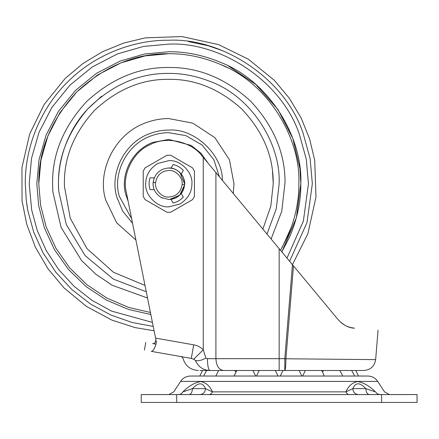 <?xml version="1.0" encoding="UTF-8"?>
<svg xmlns="http://www.w3.org/2000/svg" width="439" height="439" viewBox="0 0 439 439"><rect width="100%" height="100%" fill="white"/><g stroke="black" fill="none" stroke-linecap="round" stroke-linejoin="round"><path stroke-width="0.66" d="M171.012 199.355L173.103 202.977C177.12 202.055 180.528 200.085 183.337 197.067L181.247 193.445C178.596 196.738 175.188 198.708 171.012 199.355L168.823 199.509L161.118 197.495L168.823 199.509C177.367 198.872 182.586 194.241 184.473 185.609L184.539 184.984C186.004 176.999 177.175 167.204 168.823 167.989C159.961 168.735 154.726 173.575 153.112 182.514C152.684 189.039 155.636 194.181 161.958 197.934L162.249 198.077M169.514 199.493L179.743 195.114L184.534 184.984L179.743 195.114L169.514 199.493M184.967 381.409L180.588 381.409C182.992 377.952 186.295 376.157 190.493 376.036L199.805 376.036L202.527 370.494L200.003 370.494L223.495 370.494L209.897 370.494C203.032 370.187 198.203 366.823 195.415 360.403C197.835 361.281 201.325 360.501 205.891 358.07L207.406 358.674C207.565 365.802 208.393 369.742 209.897 370.494C194.543 370.494 194.543 370.494 209.897 370.494M155.719 341.602L155.883 339.687L126.328 192.271C121.735 174.634 133.275 151.548 150.138 144.64C166.112 135.865 191.322 141.391 202.154 156.043L293.482 265.908L285.921 358.767L375.652 359.634L285.921 358.767C285.849 365.846 285.476 369.759 284.801 370.494L363.871 370.494C370.582 369.896 374.511 366.28 375.652 359.634L378.056 330.106M321.496 370.494L322.555 371.844L323.609 370.494L321.502 370.494L322.369 371.575L324.218 376.036M285.921 358.767L284.801 358.674L284.801 370.494L223.495 370.494C218.885 369.792 216.356 365.852 215.906 358.674L279.155 358.674L279.155 370.494M153.085 343.583L153.661 343.457M154.737 342.903L155.077 342.596M155.565 338.107L155.883 339.676C155.543 342.557 154.468 343.863 152.657 343.594L156.064 344.192L156.344 341.976L155.565 338.107L193.709 344.829C197.413 345.504 200.596 347.167 203.257 349.817L205.891 358.07M155.883 339.676L156.344 341.976M195.415 360.403L193.67 359.239L191.316 358.411L193.709 344.829M191.316 358.411L151.285 351.354C152.739 351.414 154.33 349.032 156.064 344.192M193.67 359.239L203.257 349.817L203.257 157.365M194.795 360.057C178.986 357.538 178.986 357.538 194.795 360.057M151.285 351.354C142.11 349.735 142.11 349.735 151.285 351.354C142.11 349.735 142.11 349.735 151.285 351.354M152.657 343.594C143.487 341.976 143.487 341.976 152.657 343.594M350.399 327.489L354.492 328.191C385.327 330.699 385.327 330.699 354.492 328.191C348.84 328.015 343.419 325.2 338.228 319.74L293.482 265.908M207.406 358.674L215.906 358.674L215.906 172.582L279.155 248.672L279.155 358.674L284.801 358.674L292.456 264.673L307.865 233.762L315.987 197.012L314.73 160.411L309.577 138.779L301.039 117.773L289.213 98.078L274.375 80.342L248.348 59.21L218.617 44.63L181.872 36.563L145.271 37.875L123.633 43.066L102.638 51.637L82.955 63.496L65.246 78.367L44.158 104.427L29.627 134.175L21.95 167.577L22.049 200.81L26.746 224.329L35.416 247.278L47.977 268.772L64.099 287.989L86.478 306.438L111.775 320.053L135.025 327.593L154.094 330.776M346.245 325.974L347.276 326.435M348.127 326.77L350.36 327.483M353.812 328.125L354.119 328.158M350.075 327.406L346.821 326.237M344.604 325.112L342.239 323.554M341.827 323.236L340.9 322.467M279.116 180.978L279.155 183.749L276.279 208.772L267.011 234.064M146.269 291.748L113.377 279.133L85.133 255.641L66.338 224.598L58.766 191.442L58.53 186.52C57.416 159.22 67.068 133.451 87.482 109.212L101.634 96.24M58.766 191.442C56.565 164.844 65.543 132.891 87.482 109.212C111.808 84.996 138.922 73.066 168.823 73.417C182.185 73.291 195.849 75.925 209.815 81.319C251.536 96.399 280.455 143.586 279.144 182.361M184.473 181.889L184.534 185.006M153.09 184.709L153.068 183.277M291.556 226.694L282.244 247.338M38.791 183.749C38.347 150.561 51.045 119.913 76.88 91.806C104.987 65.965 135.64 53.273 168.823 53.717C185.96 53.536 203.427 57.213 221.212 64.742L227.451 67.688M221.212 64.742C269.173 84.085 300.83 139.168 298.855 183.749C299.036 200.886 295.359 218.353 287.83 236.138L280.521 250.318M150.429 312.469L128.589 307.399L107.1 298.196L87.109 284.895L69.752 267.966L55.929 248.265L46.166 226.908L40.553 205.051L38.791 183.749L40.964 160.087L47.922 135.887L59.989 112.593L76.88 91.806L97.672 74.915L120.961 62.848L145.161 55.89L168.823 53.717M188.989 394.557C191.086 394.2 192.233 392.23 192.441 388.647L205.485 388.647C202.769 382.215 198.423 382.215 192.441 388.647L182.882 391.868C170.82 391.868 170.82 391.868 182.882 391.868C188.825 385.985 194.784 382.55 200.749 381.557C205.94 382.561 209.842 385.996 212.471 391.868L345.833 391.868C348.462 385.985 352.38 382.55 357.582 381.557C363.541 382.561 369.49 385.996 375.427 391.868L365.857 388.647C359.887 382.215 355.535 382.215 352.819 388.647L365.857 388.647C366.066 392.23 367.218 394.2 369.314 394.557M190.493 376.036L367.811 376.036L358.498 376.036L355.782 370.494M352.874 376.036L194.433 376.036M209.337 394.557L211.115 393.838L212.471 391.868L205.485 388.647C205.156 392.23 203.312 394.2 199.954 394.557M348.972 394.557C347.957 394.557 346.914 393.662 345.833 391.868L352.819 388.647C353.148 392.23 354.997 394.2 358.35 394.557M182.882 391.868C181.861 393.629 180.352 394.524 178.355 394.557L178.519 394.551M379.949 394.557L377.375 393.838L375.427 391.868M176.703 394.557L141.254 394.557L141.254 402.437L417.05 402.437L417.05 394.557L176.703 394.557L176.703 402.437M184.473 185.609L184.583 183.749L179.968 172.604M172.67 168.466L168.823 167.989C176.895 167.237 185.653 176.478 184.567 184.364C183.255 193.594 178.004 198.642 168.823 199.509M181.247 193.445C183.288 190.883 184.396 187.782 184.578 184.155C184.572 180.209 183.464 176.84 181.247 174.053C178.596 170.76 175.183 168.79 171.012 168.137L167.682 168.027M153.096 182.684L154.215 177.839L150.028 177.839C148.821 181.779 148.821 185.719 150.028 189.659L154.215 189.659L154.034 189.193M153.425 187.102L153.107 184.956M182.081 184.792C183.321 178.053 175.869 169.789 168.823 170.447C161.349 171.078 156.926 175.166 155.565 182.706C154.33 189.445 161.777 197.709 168.823 197.045C176.302 196.42 180.72 192.331 182.081 184.792L184.567 184.364M170.672 155.241L166.974 155.241L145.062 167.896L143.213 171.095L143.213 196.403L145.062 199.602L166.974 212.256L170.672 212.256L192.589 199.602L194.433 196.403L194.433 171.095L192.589 167.896L170.672 155.241L166.968 155.247M168.823 160.641L157.799 163.44C149.803 168.505 145.775 175.276 145.715 183.749C144.683 195.179 157.392 207.888 168.823 206.857L179.847 204.058C187.848 198.993 191.876 192.222 191.931 183.749C192.962 172.318 180.259 159.609 168.823 160.641M171.012 168.137L173.103 164.515C177.12 165.443 180.528 167.413 183.337 170.425L181.247 174.053M166.974 212.256L170.683 212.251M192.589 199.602L194.433 196.403L194.433 190.921M194.433 176.577L194.433 171.095M145.062 167.896L143.213 171.095L143.213 176.577M143.213 190.921L143.213 196.403M188.946 343.989L182.728 342.892M131.623 218.699L119.386 196.442C112.521 174.952 125.494 145.139 150.506 136.106C156.756 133.785 162.858 132.655 168.823 132.704L185.829 135.624L201.984 144.947L213.842 159.697L219.385 176.769M132.545 223.292L122.651 211.093L116.845 197.095C109.629 174.497 123.271 143.152 149.567 133.659C156.136 131.223 162.556 130.032 168.823 130.087C193.972 127.968 222.831 154.44 222.386 180.473M145.002 285.41L113.471 272.29L87.037 248.666L70.251 218.199L64.44 186.372L64.407 183.749M272.542 171.693L273.245 183.749L270.786 206.259L262.879 229.098L270.786 206.259L273.245 183.749L273.206 181.126C272.855 154.742 262.308 130.646 241.571 108.839C219.176 88.804 194.927 78.971 168.823 79.333C142.176 78.971 117.564 89.166 94.989 109.915C74.24 132.485 64.05 157.102 64.407 183.749L64.44 186.372M285.054 182.289L281.756 211.274L271.099 238.986L281.756 211.274L285.054 182.289C285.054 152.767 273.508 125.653 250.411 100.954C225.383 78.257 198.187 67.107 168.823 67.507C139.158 67.112 111.758 78.46 86.631 101.557C63.534 126.684 52.186 154.084 52.587 183.749L52.867 191.854L52.587 183.749M228.34 65.927L255.778 84.436L277.903 109.415L292.797 138.417L299.941 168.505L300.825 183.749L296.336 217.881L281.854 251.926L289.636 236.934C297.28 218.874 301.006 201.144 300.825 183.749C302.833 138.488 270.693 82.576 222.008 62.936C203.948 55.292 186.224 51.566 168.823 51.747L144.804 53.953L120.237 61.016L96.591 73.264L75.486 90.412L58.338 111.517L46.09 135.157L39.027 159.73L36.821 183.749L38.621 205.463L44.366 227.731L54.359 249.489L68.5 269.535L86.247 286.727L106.666 300.199L128.589 309.468L150.835 314.516M188.32 41.562L208.36 45.788L222.792 50.77M27.245 207.252L26.269 200.321L25.308 183.749C24.847 150.094 38.797 110.321 67.343 82.269C95.395 53.723 135.168 39.773 168.823 40.234C220.34 37.666 283.896 76.666 302.937 132.666L310.104 158.512L312.338 183.749L306.96 222.677L289.614 261.254M152.421 322.413L111.501 311.07L91.916 300.292L74.032 286.272L58.612 269.48L46.238 250.609L37.238 230.47L31.668 209.913L29.194 183.749L31.526 158.342L38.994 132.353L51.956 107.341L70.092 85.012L92.415 66.876L117.427 53.92L143.416 46.446L168.823 44.12C218.94 41.617 280.784 79.563 299.31 134.049L306.279 159.192L308.452 183.749L303.376 221.064L287.002 258.116M153.222 326.413L132.035 322.467L110.847 315.032L90.511 304.013L71.914 289.603L55.874 272.284L42.995 252.771L33.638 231.929L27.849 210.638L26.269 200.321M147.531 298.021L112.164 285.246L95.872 274.243L81.55 260.525L61.092 227.402L52.867 191.854M135.892 239.985L116.576 222.699L105.7 199.954C96.937 172.516 113.498 134.449 145.435 122.92C153.414 119.957 161.212 118.508 168.823 118.579L192.814 123.156L214.907 137.665L229.421 159.758L233.992 183.749L233.268 193.467M128.155 201.38L125.889 194.773C119.929 176.11 131.195 150.215 152.915 142.373L168.823 139.421L191.058 145.397L200.848 153.101L208.097 163.187M168.823 394.557L173.778 391.868L180.588 381.409L377.716 381.409C375.312 377.952 372.009 376.157 367.811 376.036M381.601 394.557L381.601 402.437M155.565 182.706L153.112 182.514M198.324 370.494C190.356 369.956 185.231 365.852 182.942 358.169L181.362 356.655M144.393 350.141L145.764 342.376M389.481 394.557L384.526 391.868L377.716 381.409M354.366 376.036L354.037 374.665L351.644 370.494M342.458 376.036L341.981 374.209L339.737 370.494M302.647 376.036L305.368 370.494M280.269 376.036L282.99 370.494M299.124 370.494L301.845 376.036M256.458 376.036L259.18 370.494M275.313 370.494L278.035 376.036M234.086 376.036L236.808 370.494L235.754 371.844L234.695 370.494L235.754 371.844M252.935 370.494L255.657 376.036M218.567 370.494L215.845 376.036M203.937 376.036L204.267 374.665L206.659 370.494"/></g></svg>
